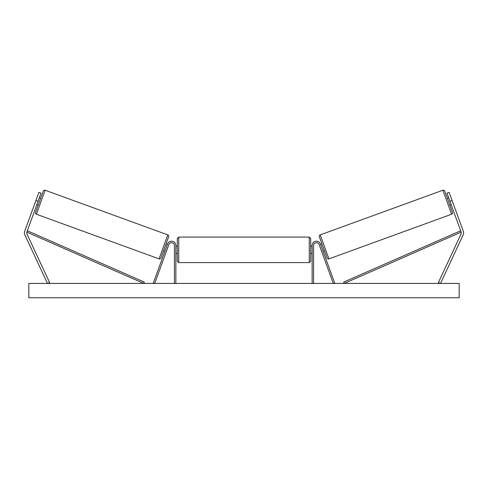 <?xml version="1.0" encoding="UTF-8"?>
<svg xmlns="http://www.w3.org/2000/svg" width="488" height="488" viewBox="0 0 488 488"><rect width="100%" height="100%" fill="white"/><g stroke="black" fill="none" stroke-linecap="round" stroke-linejoin="round"><path stroke-width="0.73" d="M175.863 283.412L175.863 245.543A4.3 4.3 0 0 0 167.512 244.067L153.372 282.924L154.72 283.412L168.86 244.561A2.867 2.867 0 0 1 174.423 245.543L174.423 283.412M41.016 193.169L26.834 232.129A2.294 2.294 0 0 0 26.913 233.886L49.55 282.442L47.47 283.412L24.833 234.856A4.593 4.593 0 0 1 24.675 231.349L38.857 192.388L41.016 193.169M38.07 201.257L35.911 200.476M449.93 201.257L461.166 232.129A2.294 2.294 0 0 1 461.087 233.886L438.45 282.442L440.53 283.412L463.167 234.856A4.593 4.593 0 0 0 463.325 231.349L449.143 192.388L446.984 193.169L449.93 201.257L452.089 200.476M312.137 283.412L312.137 245.543A4.3 4.3 0 0 1 320.488 244.067L334.628 282.924L333.28 283.412L319.14 244.561A2.867 2.867 0 0 0 313.577 245.543L313.577 283.412M178.73 262.611L177.296 261.178L177.296 238.51L178.73 237.076L178.73 262.611L309.27 262.611L309.27 237.076L310.704 238.51L310.704 261.178L309.27 262.611M175.863 252.333L175.863 247.355M312.137 252.333L312.137 247.355M45.134 190.241L36.399 214.238A1.433 1.433 0 0 1 35.545 212.396L43.292 191.101A1.433 1.433 0 0 1 45.134 190.241L167.799 234.893A1.433 1.433 0 0 1 168.659 236.729L160.906 258.03A1.433 1.433 0 0 1 159.07 258.884L167.799 234.893M36.399 214.238L159.07 258.884M36.844 204.631L38.192 205.119M39.296 197.89L40.644 198.378M37.216 203.6L38.924 198.921M163.553 250.747L164.901 251.241M165.279 250.21L166.981 245.531M166.011 244.006L167.36 244.5M459.178 283.412L28.822 283.412L28.822 297.759L459.178 297.759L459.178 283.412M442.866 190.241A1.433 1.433 0 0 1 444.708 191.101L452.455 212.396A1.433 1.433 0 0 1 451.601 214.238L328.93 258.884L320.201 234.893L442.866 190.241L451.601 214.238M328.93 258.884A1.433 1.433 0 0 1 327.094 258.03L319.341 236.729A1.433 1.433 0 0 1 320.201 234.893M451.156 204.631L449.808 205.119M448.704 197.89L447.356 198.378M450.784 203.6L449.076 198.921M324.447 250.747L323.099 251.241M321.988 244.006L320.64 244.5M322.72 250.21L321.019 245.531M26.834 232.129L143.753 283.412L144.332 282.101L27.407 230.818L26.834 232.129M461.166 232.129L344.247 283.412L343.668 282.101L460.593 230.818L461.166 232.129M178.73 237.076L309.27 237.076M177.296 246.257L175.863 246.257M175.863 253.431L177.296 253.431M310.704 246.257L312.137 246.257M310.704 253.431L312.137 253.431"/></g></svg>
